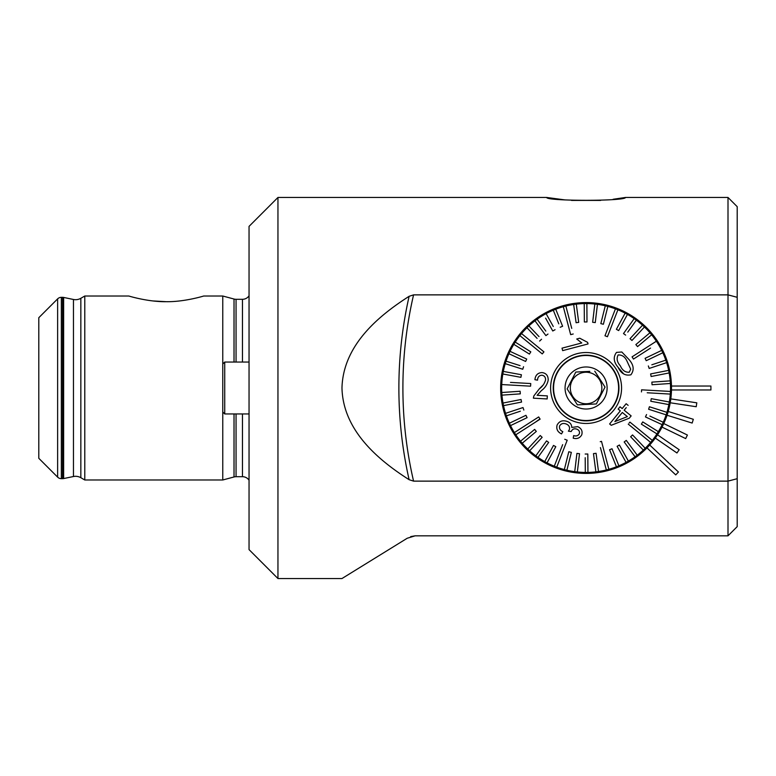 <?xml version="1.0" encoding="UTF-8"?>
<svg xmlns="http://www.w3.org/2000/svg" width="776" height="776" viewBox="0 0 776 776"><rect width="100%" height="100%" fill="white"/><g stroke="black" fill="none" stroke-linecap="round" stroke-linejoin="round"><path stroke-width="1.16" d="M249.047 480.218A7.886 7.886 0 0 0 242.471 476.697L236.059 476.697A7.886 7.886 0 0 0 234.022 476.968L222.761 479.985L84.788 479.985L80.84 477.706A10.515 10.515 0 0 0 73.458 476.522L73.458 299.478A10.515 10.515 0 0 0 80.84 298.294L84.788 296.015L128.806 296.015C129.01 296.092 148.284 301.99 166.258 301.689L153.085 300.952M73.458 476.522L63.642 478.559A5.257 5.257 0 0 1 62.575 478.666L61.343 478.666A5.257 5.257 0 0 1 57.628 477.124L38.8 458.296L38.8 317.704L57.628 298.876A5.257 5.257 0 0 1 61.343 297.334L62.575 297.334A5.257 5.257 0 0 1 63.642 297.441L73.458 299.478M277.954 197.463L277.954 578.537L249.047 549.621L249.047 226.379L277.954 197.463L546.663 197.463L564.753 199.878M242.471 362.053L242.471 299.303A7.886 7.886 0 0 0 249.047 295.782M242.471 299.303L236.059 299.303A7.886 7.886 0 0 1 234.022 299.032L222.761 296.015L203.71 296.015C203.554 296.092 184.145 302 166.258 301.689M222.761 479.985L222.761 296.015M84.788 479.985L84.788 296.015M613.147 199.267L625.505 197.463L728.004 197.463L737.2 206.668L737.2 478.695L728.004 481.13L728.004 535.828L415.131 535.828L407.206 538.253L341.974 578.537L277.954 578.537M570.719 472.012L554.83 467.482M501.403 399.087L501.538 400.086M607.88 305.414L586.2 302.591L564.472 305.366M523.703 329.655L522.035 331.498M638.638 455.337L640.025 454.222M671.502 388A85.408 85.408 0 0 1 553.734 467.045A85.408 85.408 0 0 1 585.104 302.591A85.408 85.408 0 0 1 671.502 388M728.004 197.463L728.004 481.13L413.569 481.13L409.117 479.694C377.747 459.693 342.982 430.214 341.974 387.932C343.128 345.485 377.922 316.239 409.117 296.306L413.569 294.87L728.004 294.87L737.2 297.305M625.505 197.463C625.815 201.265 546.246 201.246 546.663 197.463M410.698 536.604L415.131 535.828M737.2 478.695L737.2 526.632L728.004 535.828L737.2 526.632M710.923 389.969L710.923 386.031L671.473 386.031A85.408 85.408 0 0 1 671.473 389.969L710.923 389.969M670.212 402.773L696.217 406.731L696.809 402.831L670.803 398.883M667.04 415.247L692.153 423.056L693.327 419.292L668.204 411.484M662.025 427.101L685.683 438.595L687.41 435.045L663.752 423.55M655.293 438.062L676.953 452.98L679.184 449.74L657.524 434.812M646.98 447.888L675.741 474.893L678.437 472.012L649.687 445.017M669.533 406.197L669.901 404.422M669.533 369.803L669.911 371.617M589.808 371.374L575.821 372.053L567.14 388.912L572.271 396.885L567.14 388.912L575.821 372.053L580.778 371.811M594.765 371.141L599.897 379.115L594.765 371.141M572.824 396.536A15.772 15.772 0 0 1 577.557 374.74A15.772 15.772 0 0 1 599.344 379.464A15.772 15.772 0 0 1 594.62 401.26A15.772 15.772 0 0 1 572.824 396.536M613.438 370.404A32.524 32.524 0 0 1 603.689 415.344A32.524 32.524 0 0 1 558.739 405.596A32.524 32.524 0 0 1 568.488 360.656A32.524 32.524 0 0 1 613.438 370.404M568.41 399.378A21.02 21.02 0 0 1 574.715 370.317A21.02 21.02 0 0 1 603.767 376.622A21.02 21.02 0 0 1 597.462 405.683A21.02 21.02 0 0 1 568.41 399.378M596.356 403.947L577.412 404.859L572.271 396.885L577.412 404.859L596.356 403.947L605.028 387.088L599.897 379.115L605.028 387.088M671.473 389.969A85.408 85.408 0 0 0 671.473 386.031M568.905 304.337A85.408 85.408 0 0 1 669.756 370.812A85.408 85.408 0 0 0 568.905 304.337A85.408 85.408 0 0 0 502.421 405.188A85.408 85.408 0 0 1 500.675 388M620.393 365.923L620.393 365.923C622.362 370.385 625.33 372.48 629.288 372.218L630.684 369.182L627.192 361.548M618.035 367.232L618.035 367.232C613.583 361.946 613.069 357.009 616.503 352.401L621.818 351.994L629.365 359.938M627.105 361.403C625.184 356.941 622.197 354.787 618.142 354.952C616.309 358.522 617.027 362.14 620.305 365.787M632.062 356.853L632.77 357.959L632.062 356.853L656.36 341.217A84.429 84.429 0 0 1 657.088 342.313A84.429 84.429 0 0 1 661.676 350.393L645.089 358.328L646.224 360.695L645.089 358.328M538.689 416.935L514.391 432.571A84.429 84.429 0 0 0 515.807 434.783L540.115 419.147L538.835 417.158M646.224 360.695L662.811 352.76A84.429 84.429 0 0 0 661.676 350.393M662.811 352.76A84.429 84.429 0 0 1 665.789 360.161L651.83 364.798M651.122 376.505L650.618 373.925L651.122 376.505L669.164 372.946A84.429 84.429 0 0 0 666.623 362.654L649.173 368.445L666.623 362.654A84.429 84.429 0 0 0 665.789 360.161M669.164 372.946A84.429 84.429 0 0 1 670.212 380.861L651.869 382.131L652.053 384.75L651.869 382.131M652.053 384.75L670.396 383.48A84.429 84.429 0 0 0 670.212 380.861L670.173 380.861M666.72 383.732L670.396 383.48A84.429 84.429 0 0 1 670.445 391.453L641.587 389.824L641.471 391.909M647.213 392.772L670.299 394.082A84.429 84.429 0 0 0 670.377 392.772A84.429 84.429 0 0 0 670.445 391.453M670.299 394.082A84.429 84.429 0 0 1 669.348 402.007L651.258 398.67L650.783 401.26L651.258 398.67M650.783 401.26L668.863 404.587A84.429 84.429 0 0 0 669.348 402.007M668.863 404.587A84.429 84.429 0 0 1 666.933 412.328L649.415 406.76L648.62 409.262L649.415 406.76M648.62 409.262L666.138 414.83A84.429 84.429 0 0 0 666.933 412.328M666.138 414.83A84.429 84.429 0 0 1 663.247 422.27L649.9 416.091M645.457 416.925L646.563 414.549L645.457 416.925L662.141 424.656A84.429 84.429 0 0 0 663.247 422.27M658.805 423.104L662.141 424.656A84.429 84.429 0 0 1 658.339 431.669L642.761 421.911L641.364 424.142L642.761 421.911M641.364 424.142L656.952 433.9A84.429 84.429 0 0 0 658.339 431.669L655.225 429.72M656.894 433.862L656.952 433.9A84.429 84.429 0 0 1 652.296 440.38L629.918 422.095L629.084 423.114M628.259 424.132L650.637 442.417A84.429 84.429 0 0 0 651.481 441.408A84.429 84.429 0 0 0 652.296 440.38L645.632 434.929M643.964 436.966L650.637 442.417A84.429 84.429 0 0 1 645.215 448.266L632.547 434.938L630.636 436.752L632.547 434.938M630.636 436.752L643.304 450.08A84.429 84.429 0 0 0 645.215 448.266M640.772 447.412L643.304 450.08A84.429 84.429 0 0 1 637.193 455.202L626.29 440.39L624.176 441.951L626.29 440.39M624.176 441.951L635.078 456.763A84.429 84.429 0 0 0 637.193 455.202M632.896 453.795L635.078 456.763A84.429 84.429 0 0 1 628.366 461.08L619.413 445.017L617.114 446.297L619.413 445.017M617.376 446.772L626.077 462.36A84.429 84.429 0 0 0 628.366 461.08M626.077 462.36A84.429 84.429 0 0 1 618.879 465.794L612.002 448.751L609.567 449.731L612.002 448.751M609.567 449.731L616.435 466.783A84.429 84.429 0 0 0 618.879 465.794M616.435 466.783A84.429 84.429 0 0 1 608.869 469.296L601.507 441.35L600.236 441.69M600.44 447.606L606.328 469.965A84.429 84.429 0 0 0 607.598 469.635A84.429 84.429 0 0 0 608.869 469.296L606.677 460.963M606.328 469.965A84.429 84.429 0 0 1 598.5 471.507L596.075 453.281L593.475 453.63L596.075 453.281M593.475 453.63L595.89 471.856A84.429 84.429 0 0 0 598.5 471.507M595.89 471.856A84.429 84.429 0 0 1 587.936 472.409L587.82 454.561M585.211 457.714L585.308 472.419A84.429 84.429 0 0 0 587.936 472.409M585.308 472.419A84.429 84.429 0 0 1 577.344 471.973L579.527 453.717L576.917 453.407L579.527 453.717M576.917 453.407L574.735 471.662A84.429 84.429 0 0 0 577.344 471.973M574.735 471.662A84.429 84.429 0 0 1 566.887 470.217L571.349 452.379L568.798 451.739L571.349 452.379M568.798 451.739L564.336 469.577A84.429 84.429 0 0 0 566.887 470.217M564.336 469.577A84.429 84.429 0 0 1 556.731 467.162L567.198 440.225L564.753 439.274L567.198 440.225M562.658 444.658L554.287 466.201A84.429 84.429 0 0 0 556.731 467.162L559.855 459.13M554.287 466.201A84.429 84.429 0 0 1 547.041 462.855L555.8 446.685L553.492 445.434L555.8 446.685M553.492 445.434L544.733 461.604A84.429 84.429 0 0 0 547.041 462.855M546.479 458.373L544.733 461.604A84.429 84.429 0 0 1 537.972 457.374L548.68 442.427L546.547 440.894L548.68 442.427M546.547 440.894L535.838 455.842A84.429 84.429 0 0 0 537.972 457.374L540.115 454.377M537.972 452.854L535.838 455.842A84.429 84.429 0 0 1 529.659 450.788L542.152 437.315L540.232 435.52L542.152 437.315M540.232 435.52L527.728 449.003A84.429 84.429 0 0 0 529.659 450.788L531.114 449.217M527.728 449.003A84.429 84.429 0 0 1 522.229 443.222L536.323 431.417L534.635 429.4L536.323 431.417M534.635 429.4L520.541 441.214A84.429 84.429 0 0 0 522.229 443.222M520.541 441.214A84.429 84.429 0 0 1 515.807 434.783M558.458 405.78A32.854 32.854 0 0 1 568.313 360.374A32.854 32.854 0 0 1 613.709 370.22A32.854 32.854 0 0 1 603.864 415.626A32.854 32.854 0 0 1 558.458 405.78M607.424 336.726L617.89 309.799A84.429 84.429 0 0 0 616.668 309.314A84.429 84.429 0 0 0 615.446 308.838L604.979 335.775L607.424 336.726L606.202 336.25M571.737 328.394L565.85 306.035A84.429 84.429 0 0 0 564.579 306.365A84.429 84.429 0 0 0 563.308 306.704L570.67 334.65L573.212 333.981L570.67 334.65L569.196 329.063M542.259 353.904L543.093 352.886L542.259 353.904L519.872 335.62A84.429 84.429 0 0 1 526.962 327.734L537.099 338.394M530.59 386.176L530.736 383.548L530.59 386.176L501.732 384.547A84.429 84.429 0 0 1 501.8 383.228A84.429 84.429 0 0 1 502.829 373.993L520.9 377.33L521.394 374.74L520.909 377.33M562.823 431.679L561.494 433.91L562.823 431.679C560.223 430.467 559.137 428.585 559.554 426.024C561.029 423.58 563.231 422.901 566.15 423.977C568.876 425.083 569.953 426.955 569.38 429.613L568.391 431.175L569.38 429.613M573.542 436.131L573.221 438.188C577.101 439.206 579.953 438.062 581.757 434.773C582.757 431.058 581.399 428.352 577.693 426.645L571.757 427.421C571.669 424.501 570.156 422.513 567.207 421.465C562.639 419.903 559.263 421.106 557.09 425.083C556.101 429.021 557.566 431.97 561.494 433.91M571.214 431.524L568.391 431.175L571.214 431.524C572.329 429.099 574.192 428.294 576.801 429.128C579.022 430.05 579.866 431.592 579.342 433.774C578.072 435.831 576.161 436.432 573.619 435.598M626.251 407.642L624.166 410.194L631.15 415.897L624.166 410.194M629.297 418.177L631.15 415.897L629.297 418.177L611.236 425.287L629.297 418.177M609.626 423.968L611.236 425.287L609.626 423.968L620.334 410.853L609.626 423.968M620.014 406.799L618.152 409.078L620.014 406.799L622.187 408.574L620.014 406.799M626.145 403.733L622.187 408.574L626.145 403.733L628.123 405.353M615.921 368.804A35.483 35.483 0 0 1 605.29 417.837A35.483 35.483 0 0 1 556.256 407.196A35.483 35.483 0 0 1 566.887 358.163A35.483 35.483 0 0 1 615.921 368.804M539.97 418.924L535.256 422.27M585.191 454.038L587.82 454.018L585.191 454.038M600.983 441.486L601.507 441.35M641.558 390.367L641.587 389.824L647.359 390.153M668.64 370.375L650.618 373.925M649.173 368.445L648.338 365.952L649.173 368.445M633.488 359.065L632.77 357.959L633.488 359.065L650.55 348.084M629.462 360.093C633.827 365.273 634.302 370.171 630.907 374.789C625.349 376.011 621.091 373.537 618.132 367.387L623.662 373.906M649.124 345.873L656.36 341.217A84.429 84.429 0 0 0 649.948 332.778L635.854 344.583L637.542 346.6L635.854 344.583M631.945 340.48L630.025 338.685L631.945 340.48L644.449 326.997A84.429 84.429 0 0 1 649.948 332.778M627.774 332.118L636.339 320.158A84.429 84.429 0 0 1 642.518 325.212L630.025 338.685M623.38 316.375L625.136 313.145A84.429 84.429 0 0 1 627.444 314.396L618.685 330.566L627.444 314.396A84.429 84.429 0 0 1 634.205 318.626L623.497 333.573L625.631 335.106L623.497 333.573L625.64 330.586M618.685 330.566L616.377 329.315L618.685 330.566M614.776 317.82L617.89 309.799A84.429 84.429 0 0 1 625.136 313.145L616.377 329.315M605.474 335.969L604.979 335.775L615.446 308.838A84.429 84.429 0 0 0 607.841 306.423L603.379 324.261L600.828 323.621L603.379 324.261L607.841 306.423A84.429 84.429 0 0 0 605.29 305.783L600.828 323.621M605.261 305.919L605.29 305.783A84.429 84.429 0 0 0 597.442 304.337L595.26 322.593L592.651 322.282L594.833 304.027L592.651 322.282L595.26 322.593L597.442 304.337A84.429 84.429 0 0 0 586.869 303.581L586.889 307.257M586.986 321.962L584.357 321.982L586.986 321.962L586.869 303.581A84.429 84.429 0 0 0 584.241 303.591L584.357 321.982M578.702 322.37L576.093 322.719L578.702 322.37L576.287 304.144A84.429 84.429 0 0 1 584.241 303.591M565.85 306.035A84.429 84.429 0 0 1 573.677 304.493L576.093 322.719M562.61 326.269L560.175 327.249L562.61 326.269L555.742 309.217A84.429 84.429 0 0 1 563.308 306.704M553.269 326.492L546.1 313.64A84.429 84.429 0 0 1 553.298 310.206L558.798 323.844M555.063 329.703L552.764 330.983L555.063 329.703M545.596 318.131L552.764 330.983M545.819 331.09L537.099 319.237A84.429 84.429 0 0 1 546.1 313.64M548.002 334.049L545.887 335.61L534.984 320.798L545.887 335.61L548.002 334.049M539 336.58L528.863 325.92A84.429 84.429 0 0 1 537.099 319.237M541.541 339.248L539.63 341.062L541.541 339.248M539.446 348.211L543.918 351.868L543.578 352.285M526.545 341.071L519.872 335.62A84.429 84.429 0 0 0 513.828 344.331L529.416 354.089L513.828 344.331A84.429 84.429 0 0 0 510.036 351.344L510.036 351.344A84.429 84.429 0 0 0 508.93 353.73L525.614 361.451L526.72 359.075L525.614 361.451M530.813 351.858L529.416 354.089L530.813 351.858L515.225 342.1M520.056 365.622L506.039 361.17A84.429 84.429 0 0 1 508.93 353.73M521.394 374.74L503.304 371.413A84.429 84.429 0 0 1 505.244 363.672L522.762 369.24L523.558 366.738L522.762 369.24L519.26 368.134M530.736 383.548L510.482 382.403M510.327 385.032L501.732 384.547A84.429 84.429 0 0 0 501.781 392.52L520.124 391.25L520.308 393.868L501.965 395.139L520.308 393.868L520.124 391.25L501.781 392.52A84.429 84.429 0 0 0 503.527 405.625L521.559 402.075L521.055 399.495L521.559 402.075M523.005 407.555L523.839 410.048L523.005 407.555L505.554 413.346A84.429 84.429 0 0 1 503.527 405.625M525.953 415.305L527.088 417.672L525.953 415.305L509.366 423.24A84.429 84.429 0 0 1 506.388 415.839L520.347 411.202M521.627 427.915L514.391 432.571A84.429 84.429 0 0 1 510.501 425.607L527.088 417.672M547.158 398.951L547.332 395.896L537.118 395.314L547.332 395.896L547.158 398.951L533.384 398.175L547.158 398.951M543.161 384.974L539.262 388.902C542.424 386.623 544.529 383.635 545.567 379.92C545.615 377.223 544.393 375.652 541.9 375.206C539.126 375.448 537.671 377.097 537.525 380.172L534.916 379.687C535.411 375.138 537.807 372.771 542.104 372.577C546.217 373.188 548.244 375.71 548.195 380.143C548.263 375.72 546.226 373.198 542.104 372.577M562.532 350.131L562.668 350.626L588.033 343.952L562.668 350.626L562.018 348.162L581.777 342.953L576.733 339.005L579.74 338.21L587.607 342.361L588.033 343.952M509.366 423.24A84.429 84.429 0 0 0 510.501 425.607M521.055 399.495L503.013 403.054M505.554 413.346A84.429 84.429 0 0 0 506.388 415.839M503.304 371.413A84.429 84.429 0 0 0 502.829 373.993M526.72 359.075L510.036 351.344M506.039 361.17A84.429 84.429 0 0 0 505.244 363.672M528.863 325.92A84.429 84.429 0 0 0 526.962 327.734M555.742 309.217A84.429 84.429 0 0 0 553.298 310.206M543.093 352.886L543.918 351.868L521.54 333.583M576.287 304.144A84.429 84.429 0 0 0 573.677 304.493M637.542 346.6L651.636 334.786M644.449 326.997A84.429 84.429 0 0 0 642.518 325.212M636.339 320.158A84.429 84.429 0 0 0 634.205 318.626M548.195 380.143C547.284 384.459 545.033 387.942 541.435 390.561L537.118 395.314M533.384 398.175L533.81 395.973L539.262 388.902M620.334 410.853L618.152 409.078M614.864 421.591L627.347 416.596L622.313 412.473L614.864 421.591M622.313 412.473L623.322 413.298M571.534 200.421L600.643 200.421M222.761 411.978L224.73 413.947L224.73 362.053L222.761 364.022M249.047 362.053L224.73 362.053M249.047 413.947L224.73 413.947M57.628 477.124L57.628 298.876M242.471 476.697L242.471 413.947M236.059 476.697L236.059 413.947M236.059 362.053L236.059 299.303M234.022 476.968L234.022 413.947M234.022 362.053L234.022 299.032M80.84 477.706L80.84 298.294M63.642 478.559L63.642 297.441M62.575 478.666L62.575 297.334M61.343 478.666L61.343 297.334M413.569 294.87A411.833 411.833 0 0 0 413.569 481.13M409.117 296.306A415.839 415.839 0 0 0 409.117 479.694"/></g></svg>
